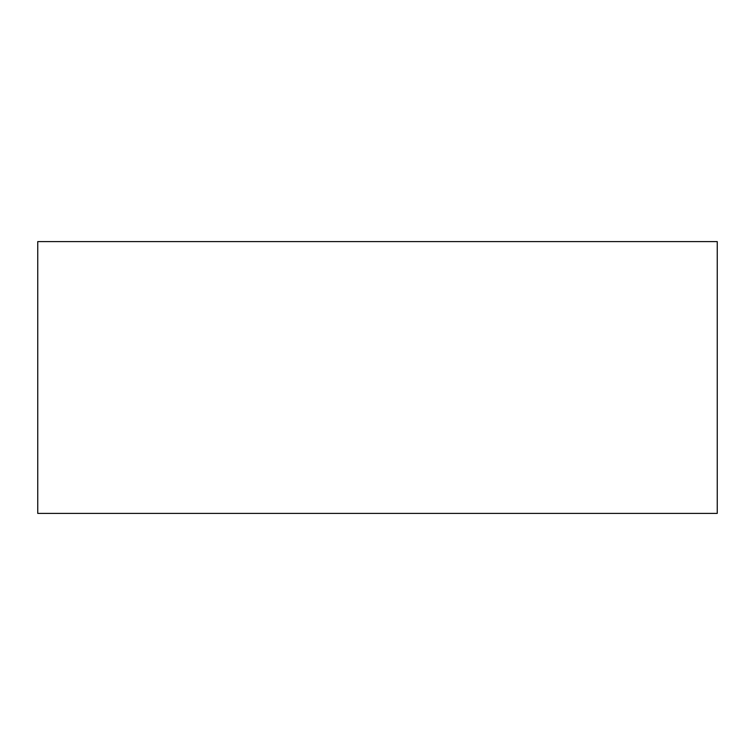 <?xml version="1.0" encoding="UTF-8"?>
<svg xmlns="http://www.w3.org/2000/svg" width="755" height="755" viewBox="0 0 755 755"><rect width="100%" height="100%" fill="white"/><g stroke="black" fill="none" stroke-linecap="round" stroke-linejoin="round"><path stroke-width="0.57" stroke-dasharray="3.77 2.83" d="M717.25 513.4L717.25 241.6L37.75 241.6L37.75 513.4L717.25 513.4"/><path stroke-width="1.13" d="M37.75 513.4L717.25 513.4L717.25 241.6L37.75 241.6L37.75 513.4"/></g></svg>
